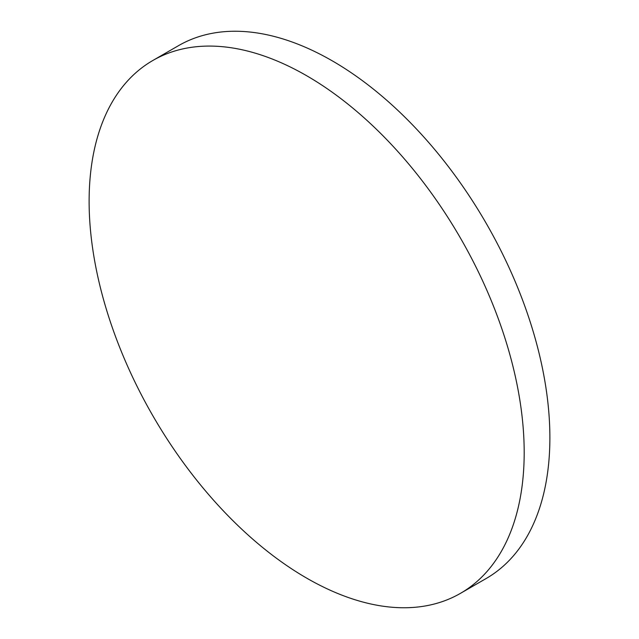 <?xml version="1.0" encoding="UTF-8"?>
<svg xmlns="http://www.w3.org/2000/svg" width="639" height="639" viewBox="0 0 639 639"><rect width="100%" height="100%" fill="white"/><g stroke="black" fill="none" stroke-linecap="round" stroke-linejoin="round"><path stroke-width="0.96" d="M524.188 452.508A307.647 177.618 60 0 1 460.471 593.343A307.647 177.618 60 0 1 306.656 578.111A307.647 177.618 60 0 1 89.117 201.325A307.647 177.618 60 0 1 152.833 60.489A307.647 177.618 60 0 1 306.656 75.729A307.647 177.618 60 0 1 524.188 452.508M152.833 60.489L178.529 45.657A307.647 177.618 60 0 1 332.344 60.889A307.647 177.618 60 0 1 549.883 437.675A307.647 177.618 60 0 1 486.167 578.511L460.471 593.343"/></g></svg>
